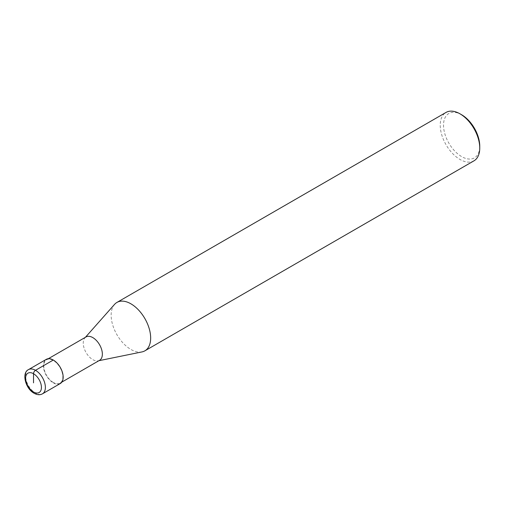 <?xml version="1.0" encoding="UTF-8"?>
<svg xmlns="http://www.w3.org/2000/svg" width="505" height="505" viewBox="0 0 505 505"><rect width="100%" height="100%" fill="white"/><g stroke="black" fill="none" stroke-linecap="round" stroke-linejoin="round"><path stroke-width="0.38" stroke-dasharray="2.52 1.89" d="M53.29 382.468A13.509 7.796 60 0 1 44.465 370.569A13.509 7.796 60 0 1 46.536 359.749A13.509 7.796 60 0 1 53.29 360.418A13.509 7.796 -120 0 1 62.109 372.318A13.509 7.796 -120 0 1 60.038 383.137A13.509 7.796 -120 0 1 53.29 382.468M99.561 360.324A13.509 7.796 -120 0 1 98.153 360.854A13.509 7.796 -120 0 1 92.806 359.655A13.509 7.796 60 0 1 84.367 348.93A13.509 7.796 60 0 1 84.897 337.883A13.509 7.796 60 0 1 86.052 336.93M114.54 304.395A27.945 16.135 60 0 0 113.455 327.253A27.945 16.135 60 0 0 130.902 349.447A27.945 16.135 -120 0 0 141.974 351.922M473.961 160.836A27.945 16.135 -120 0 1 459.992 159.447A27.945 16.135 60 0 1 441.736 134.829A27.945 16.135 60 0 1 446.022 112.432M461.639 114.768A25.616 14.79 60 0 0 443.523 125.227A25.616 14.79 60 0 0 461.639 156.601A25.616 14.79 -120 0 0 479.75 146.141M60.272 383.541A13.97 8.067 60 0 1 53.29 382.853A13.97 8.067 60 0 1 44.162 370.537A13.97 8.067 60 0 1 46.302 359.345M28.52 369.609A13.97 8.067 -120 0 0 26.374 380.808A13.97 8.067 -120 0 0 35.502 393.117A13.97 8.067 -120 0 0 42.489 393.812M48.322 358.714L46.536 359.749M61.831 382.108L60.038 383.137M98.153 360.854L98.911 360.696M84.897 337.883L85.408 337.302"/><path stroke-width="0.76" d="M48.322 358.714L86.052 336.93A13.509 7.796 60 0 1 92.806 337.599A13.509 7.796 -120 0 1 101.631 349.504A13.509 7.796 -120 0 1 99.561 360.324L61.831 382.108M98.911 360.696L141.974 351.922A27.945 16.135 -120 0 0 144.878 350.83A27.945 16.135 -120 0 0 149.158 328.439A27.945 16.135 -120 0 0 130.902 303.814A27.945 16.135 60 0 0 116.933 302.432A27.945 16.135 60 0 0 114.54 304.395L85.408 337.302M116.933 302.432L446.022 112.432A27.945 16.135 60 0 1 459.992 113.821L461.639 114.768L459.992 113.821A27.945 16.135 -120 0 1 479.75 148.041A27.945 16.135 -120 0 1 473.961 160.836L144.878 350.83M479.75 148.041L479.75 146.141A25.616 14.79 -120 0 0 461.639 114.768M53.29 360.033L35.502 370.304A13.97 8.067 -120 0 0 28.52 369.609L46.302 359.345A13.97 8.067 60 0 1 53.29 360.033A13.97 8.067 60 0 1 62.412 372.349A13.97 8.067 60 0 1 60.272 383.541L42.489 393.812A13.97 8.067 -120 0 0 44.629 382.613A13.97 8.067 -120 0 0 35.502 370.304A2.796 1.616 120 0 0 33.526 373.725L33.526 382.853M33.526 373.725A11.179 6.451 -120 0 0 25.622 378.289A11.179 6.451 -120 0 0 33.526 391.975A11.179 6.451 -120 0 0 41.429 387.411A11.179 6.451 -120 0 0 33.526 373.725M28.52 369.609C21.488 372.633 25.3 388.61 34.106 393.256C37.269 394.986 40.065 395.169 42.489 393.812"/></g></svg>
